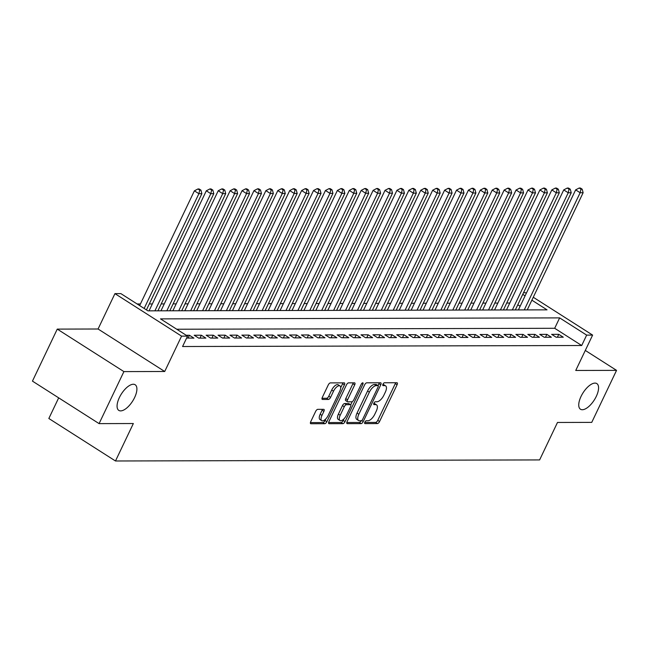 <?xml version="1.0" encoding="UTF-8"?>
<svg xmlns="http://www.w3.org/2000/svg" width="649" height="649" viewBox="0 0 649 649"><rect width="100%" height="100%" fill="white"/><g stroke="black" fill="none" stroke-linecap="round" stroke-linejoin="round"><path stroke-width="0.97" d="M364.843 422.183A1.631 0.714 122.5 0 0 364.787 423.554A1.631 0.714 122.5 0 0 364.981 423.61L377.41 423.578A2.336 1.022 122.5 0 0 379.551 421.534L397.083 384.768A2.336 1.022 122.5 0 0 397.172 382.805A2.336 1.022 122.5 0 0 396.888 382.732L384.468 382.764A1.631 0.714 122.5 0 0 382.967 384.192A1.631 0.714 122.5 0 0 382.902 385.571A1.631 0.714 122.5 0 0 383.097 385.62L384.711 385.62A7.463 3.269 122.5 0 1 385.603 385.855A7.463 3.269 122.5 0 1 385.336 392.142L383.875 395.209A7.463 3.269 122.5 0 1 377.012 401.747L375.406 401.755A1.631 0.714 122.5 0 0 373.905 403.183A1.631 0.714 122.5 0 0 373.848 404.562A1.631 0.714 122.5 0 0 374.043 404.611L375.649 404.611A7.463 3.269 122.5 0 1 376.542 404.854A7.463 3.269 122.5 0 1 376.274 411.133L374.814 414.2A7.463 3.269 122.5 0 1 367.951 420.747L366.344 420.747A1.631 0.714 122.5 0 0 364.843 422.183M134.611 397.553A15.211 6.668 122.5 0 0 135.162 384.743A15.211 6.668 122.5 0 0 119.359 397.594A15.211 6.668 122.5 0 0 118.808 410.395A15.211 6.668 122.5 0 0 134.611 397.553M596.285 396.393A15.211 6.668 122.5 0 0 596.837 383.591A15.211 6.668 122.5 0 0 581.033 396.434A15.211 6.668 122.5 0 0 580.482 409.235A15.211 6.668 122.5 0 0 596.285 396.393M317.791 409.341A2.336 1.022 122.5 0 0 315.649 411.393L310.725 421.704A2.336 1.022 122.5 0 0 310.644 423.667A2.336 1.022 122.5 0 0 310.92 423.74L324.719 423.708A2.336 1.022 122.5 0 0 326.869 421.663L344.4 384.898A2.336 1.022 122.5 0 0 344.489 382.934A2.336 1.022 122.5 0 0 344.205 382.861L330.406 382.894A2.336 1.022 122.5 0 0 328.264 384.938L322.318 397.399A2.336 1.022 122.5 0 0 322.237 399.362A2.336 1.022 122.5 0 0 322.512 399.443L328.418 399.427A2.336 1.022 122.5 0 0 330.568 397.383L333.513 391.201A6.239 2.734 122.5 0 1 339.995 385.936A6.239 2.734 122.5 0 1 339.768 391.185L328.224 415.384A6.239 2.734 122.5 0 1 321.742 420.657A6.239 2.734 122.5 0 1 321.969 415.401L323.892 411.369A2.336 1.022 122.5 0 0 323.973 409.405A2.336 1.022 122.5 0 0 323.697 409.332L317.791 409.341M99.086 423.619L32.45 381.125L57.258 329.108L123.902 371.601L99.086 423.619L133.345 423.529L115.481 460.985L539.619 459.922L557.483 422.467L591.742 422.385L616.55 370.368L575.744 370.465L592.618 335.095L586.655 335.111L581.699 345.519L182.572 346.517L187.537 336.117L181.574 336.125L114.938 293.632L120.892 293.624L147.907 310.847L547.034 309.849L531.88 300.179M123.902 371.601L164.708 371.496L181.574 336.125M347.101 421.615A2.336 1.022 122.5 0 0 347.012 423.578A2.336 1.022 122.5 0 0 347.296 423.651L361.095 423.619A2.336 1.022 122.5 0 0 363.237 421.574L380.768 384.808A2.336 1.022 122.5 0 0 380.858 382.845A2.336 1.022 122.5 0 0 380.574 382.772L366.774 382.805A2.336 1.022 122.5 0 0 364.633 384.849L347.101 421.615M342.907 423.659L329.108 423.7A2.336 1.022 122.5 0 1 328.832 423.619A2.336 1.022 122.5 0 1 328.913 421.655L346.444 384.898A2.336 1.022 122.5 0 1 348.594 382.853L354.5 382.837A2.336 1.022 122.5 0 1 354.776 382.91A2.336 1.022 122.5 0 1 354.695 384.873L347.58 399.784A2.336 1.022 122.5 0 0 347.499 401.747A2.336 1.022 122.5 0 0 347.775 401.82L351.693 401.812A2.336 1.022 122.5 0 0 353.835 399.768L361.242 384.249A1.631 0.714 122.5 0 1 362.937 382.869A1.631 0.714 122.5 0 1 362.88 384.24L345.049 421.615A2.336 1.022 122.5 0 1 342.907 423.659L341.106 422.515L328.605 422.548M616.55 370.368L585.301 350.436M556.128 337.22L563.275 337.204L558.773 334.332L551.626 334.349L556.128 337.22M544.211 337.253L551.366 337.229L546.864 334.365L539.708 334.381L544.211 337.253M532.302 337.277L539.449 337.261L534.946 334.389L527.799 334.405L532.302 337.277M520.384 337.31L527.532 337.293L523.029 334.422L515.882 334.438L520.384 337.31M508.475 337.342L515.622 337.326L511.12 334.454L503.973 334.47L508.475 337.342M496.558 337.366L503.705 337.35L499.203 334.478L492.056 334.503L496.558 337.366M484.641 337.399L491.788 337.383L487.285 334.511L480.138 334.527L484.641 337.399M472.732 337.431L479.879 337.415L475.376 334.543L468.229 334.56L472.732 337.431M460.814 337.456L467.961 337.439L463.459 334.568L456.312 334.592L460.814 337.456M448.897 337.488L456.052 337.472L451.55 334.6L444.395 334.616L448.897 337.488M436.988 337.521L444.135 337.504L439.633 334.633L432.485 334.649L436.988 337.521M425.071 337.553L432.218 337.529L427.715 334.657L420.568 334.681L425.071 337.553M413.162 337.577L420.309 337.561L415.806 334.689L408.659 334.706L413.162 337.577M401.244 337.61L408.391 337.594L403.889 334.722L396.742 334.738L401.244 337.61M389.327 337.642L396.482 337.618L391.98 334.746L384.825 334.77L389.327 337.642M377.418 337.667L384.565 337.65L380.063 334.779L372.915 334.795L377.418 337.667M365.501 337.699L372.648 337.683L368.145 334.811L360.998 334.827L365.501 337.699M353.583 337.731L360.739 337.707L356.236 334.843L349.081 334.86L353.583 337.731M341.674 337.756L348.821 337.74L344.319 334.868L337.172 334.884L341.674 337.756M329.757 337.788L336.904 337.772L332.402 334.9L325.254 334.916L329.757 337.788M317.848 337.821L324.995 337.796L320.492 334.933L313.345 334.949L317.848 337.821M305.93 337.845L313.078 337.829L308.575 334.957L301.428 334.973L305.93 337.845M294.013 337.878L301.168 337.861L296.666 334.989L289.511 335.006L294.013 337.878M282.104 337.91L289.251 337.894L284.749 335.022L277.602 335.038L282.104 337.91M270.187 337.934L277.334 337.918L272.831 335.046L265.684 335.071L270.187 337.934M258.278 337.967L265.425 337.951L260.922 335.079L253.775 335.095L258.278 337.967M246.36 337.999L253.508 337.983L249.005 335.111L241.858 335.127L246.36 337.999M234.443 338.024L241.59 338.007L237.088 335.135L229.941 335.16L234.443 338.024M222.534 338.056L229.681 338.04L225.179 335.168L218.032 335.184L222.534 338.056M210.617 338.088L217.764 338.072L213.261 335.2L206.114 335.217L210.617 338.088M198.699 338.121L205.855 338.097L201.352 335.225L194.197 335.249L198.699 338.121M186.612 338.04L193.937 338.129L189.435 335.257L186.206 335.265M581.699 345.519L554.684 328.289L176.747 329.238M509.765 303.034L506.715 303.042M497.856 303.067L494.798 303.075M485.939 303.099L482.88 303.099M474.021 303.124L470.971 303.132M462.112 303.156L459.054 303.164M450.195 303.188L447.137 303.197M438.286 303.213L435.228 303.221M426.369 303.245L423.31 303.253M414.451 303.278L411.401 303.286M402.542 303.302L399.484 303.31M390.625 303.334L387.567 303.343M378.716 303.367L375.657 303.375M366.799 303.391L363.74 303.399M354.881 303.424L351.831 303.432M342.972 303.456L339.914 303.464M331.055 303.481L327.996 303.489M319.138 303.513L316.087 303.521M307.228 303.545L304.17 303.554M295.311 303.57L292.253 303.578M283.402 303.602L280.344 303.61M271.485 303.635L268.426 303.643M259.568 303.667L256.517 303.667M247.658 303.691L244.6 303.7M235.741 303.724L232.683 303.732M223.824 303.756L220.774 303.764M211.915 303.781L208.856 303.789M199.997 303.813L196.939 303.821M188.088 303.846L185.03 303.854M176.171 303.87L173.113 303.878M164.254 303.902L161.203 303.91M152.345 303.935L149.286 303.943M140.427 303.959L137.126 303.967M520.133 306.255L517.788 304.762M58.686 397.853L48.837 418.491L115.481 460.985M164.708 371.496L98.064 329.002L57.258 329.108M98.064 329.002L114.938 293.632M523.589 292.61L526.485 292.926M586.655 335.111L559.641 317.888L160.514 318.886L187.537 336.117M533.275 297.258L592.618 335.095M525.09 295.855L522.753 294.362M554.684 328.289L559.641 317.888M558.773 334.332L557.402 337.22M546.864 334.365L545.485 337.245M534.946 334.389L533.567 337.277M523.029 334.422L521.658 337.31M511.12 334.454L509.741 337.334M499.203 334.478L497.824 337.366M487.285 334.511L485.914 337.399M475.376 334.543L473.997 337.423M463.459 334.568L462.088 337.456M451.55 334.6L450.171 337.488M439.633 334.633L438.253 337.512M427.715 334.657L426.344 337.545M415.806 334.689L414.427 337.577M403.889 334.722L402.51 337.61M391.98 334.746L390.601 337.634M380.063 334.779L378.683 337.667M368.145 334.811L366.774 337.699M356.236 334.843L354.857 337.723M344.319 334.868L342.94 337.756M332.402 334.9L331.031 337.788M320.492 334.933L319.113 337.813M308.575 334.957L307.196 337.845M296.666 334.989L295.287 337.878M284.749 335.022L283.37 337.902M272.831 335.046L271.46 337.934M260.922 335.079L259.543 337.967M249.005 335.111L247.626 337.991M237.088 335.135L235.717 338.024M225.179 335.168L223.8 338.056M213.261 335.2L211.89 338.08M201.352 335.225L199.973 338.113M189.435 335.257L188.056 338.145M376.542 404.854L374.741 403.702A7.463 3.269 122.5 0 0 373.848 403.459L375.649 404.611M385.603 385.855L383.802 384.711A7.463 3.269 122.5 0 0 382.91 384.468L384.711 385.62M364.73 422.458L375.609 422.426A2.336 1.022 122.5 0 0 377.75 420.382L395.282 383.624A2.336 1.022 122.5 0 0 395.59 382.732M378.034 385.628L378.967 383.664A2.336 1.022 122.5 0 0 379.276 382.772M346.793 422.499L359.295 422.467A2.336 1.022 122.5 0 0 361.266 420.755M361.168 420.763A1.631 0.714 122.5 0 0 362.669 419.327L378.059 387.064A1.631 0.714 122.5 0 0 378.124 385.684A1.631 0.714 122.5 0 0 377.929 385.636L376.233 385.636A7.463 3.269 122.5 0 0 369.37 392.183L358.848 414.24A7.463 3.269 122.5 0 0 358.581 420.528A7.463 3.269 122.5 0 0 359.473 420.763L361.168 420.763M376.452 384.695A1.631 0.714 122.5 0 0 376.323 384.541A1.631 0.714 122.5 0 0 376.128 384.484L377.929 385.636M358.581 420.528L356.78 419.376A7.463 3.269 122.5 0 1 357.047 413.089L367.569 391.031A7.463 3.269 122.5 0 1 374.432 384.492L376.128 384.484M345.974 400.676A2.336 1.022 122.5 0 1 345.698 400.603A2.336 1.022 122.5 0 1 345.779 398.632L352.894 383.729A2.336 1.022 122.5 0 0 353.194 382.837M352.229 401.65L350.711 404.83M344.084 418.719L343.248 420.471L345.049 421.615M340.198 415.255A6.239 2.734 122.5 0 0 339.979 420.511A6.239 2.734 122.5 0 0 346.461 415.238L350.525 406.712A2.336 1.022 122.5 0 0 350.606 404.749A2.336 1.022 122.5 0 0 350.33 404.676L346.412 404.684A2.336 1.022 122.5 0 0 344.27 406.728L340.198 415.255L338.397 414.103A6.239 2.734 122.5 0 0 338.178 419.359L339.979 420.511M348.992 403.824A2.336 1.022 122.5 0 0 348.805 403.597A2.336 1.022 122.5 0 0 348.529 403.524L350.33 404.676M338.397 414.103L342.469 405.576A2.336 1.022 122.5 0 1 344.611 403.532L348.529 403.524M341.106 422.515A2.336 1.022 122.5 0 0 343.248 420.471M321.742 420.657L319.941 419.505A6.239 2.734 122.5 0 1 320.168 414.257L322.091 410.217A2.336 1.022 122.5 0 0 322.399 409.332M339.995 385.936L338.194 384.784A6.239 2.734 122.5 0 0 331.712 390.049L333.513 391.201M322.009 398.291L326.617 398.275A2.336 1.022 122.5 0 0 328.767 396.231L331.712 390.049M340.709 387.713L342.599 383.754A2.336 1.022 122.5 0 0 342.907 382.861M310.417 422.588L322.918 422.556A2.336 1.022 122.5 0 0 325.068 420.511L325.855 418.865M527.239 309.898L583.126 192.729L580.149 192.737L575.647 189.865L518.389 309.922M580.985 189.167L582.177 189.167L580.376 188.015L579.184 188.023L580.985 189.167L580.149 192.737L524.262 309.906M582.177 189.167L583.126 192.729M575.647 189.865L579.184 188.023M515.33 309.922L571.217 192.761L568.232 192.769L563.73 189.897L506.471 309.946M569.068 189.2L570.26 189.192L568.459 188.048L567.267 188.048L569.068 189.2L568.232 192.769L512.353 309.93M570.26 189.192L571.217 192.761M563.73 189.897L567.267 188.048M503.413 309.954L559.3 192.785L556.323 192.794L551.82 189.922L494.554 309.979M557.158 189.224L558.343 189.224L556.542 188.08L555.357 188.08L557.158 189.224L556.323 192.794L500.436 309.962M558.343 189.224L559.3 192.785M551.82 189.922L555.357 188.08M491.504 309.987L547.383 192.818L544.406 192.826L539.903 189.954L482.645 310.011M545.241 189.257L546.434 189.257L544.633 188.105L543.44 188.113L545.241 189.257L544.406 192.826L488.519 309.995M546.434 189.257L547.383 192.818M539.903 189.954L543.44 188.113M479.587 310.019L535.474 192.85L532.496 192.858L527.994 189.987L470.728 310.035M533.324 189.289L534.516 189.281L532.715 188.137L531.523 188.137L533.324 189.289L532.496 192.858L476.609 310.019M534.516 189.281L535.474 192.85M527.994 189.987L531.523 188.137M467.669 310.044L523.556 192.875L520.579 192.883L516.077 190.011L458.811 310.068M521.415 189.313L522.607 189.313L520.806 188.169L519.614 188.169L521.415 189.313L520.579 192.883L464.692 310.052M522.607 189.313L523.556 192.875M516.077 190.011L519.614 188.169M455.76 310.076L511.647 192.907L508.662 192.915L504.159 190.043L446.901 310.1M509.497 189.346L510.69 189.346L508.889 188.194L507.696 188.202L509.497 189.346L508.662 192.915L452.783 310.084M510.69 189.346L511.647 192.907M504.159 190.043L507.696 188.202M443.843 310.108L499.73 192.94L496.753 192.948L492.25 190.076L434.984 310.125M497.58 189.378L498.773 189.37L496.972 188.226L495.779 188.226L497.58 189.378L496.753 192.948L440.866 310.108M498.773 189.37L499.73 192.94M492.25 190.076L495.779 188.226M431.926 310.133L487.813 192.964L484.835 192.972L480.333 190.1L423.075 310.157M485.671 189.411L486.864 189.403L485.063 188.259L483.87 188.259L485.671 189.411L484.835 192.972L428.948 310.141M486.864 189.403L487.813 192.964M480.333 190.1L483.87 188.259M420.017 310.165L475.904 192.996L472.926 193.004L468.416 190.133L411.158 310.19M473.754 189.435L474.946 189.435L473.145 188.283L471.953 188.291L473.754 189.435L472.926 193.004L417.039 310.173M474.946 189.435L475.904 192.996M468.416 190.133L471.953 188.291M408.099 310.198L463.986 193.029L461.009 193.037L456.507 190.165L399.24 310.214M461.845 189.467L463.029 189.467L461.228 188.315L460.044 188.315L461.845 189.467L461.009 193.037L405.122 310.206M463.029 189.467L463.986 193.029M456.507 190.165L460.044 188.315M396.19 310.222L452.069 193.061L449.092 193.061L444.589 190.198L387.331 310.246M449.927 189.5L451.12 189.492L449.319 188.348L448.126 188.348L449.927 189.5L449.092 193.061L393.205 310.23M451.12 189.492L452.069 193.061M444.589 190.198L448.126 188.348M384.273 310.254L440.16 193.086L437.183 193.094L432.68 190.222L375.414 310.279M438.01 189.524L439.203 189.524L437.402 188.372L436.209 188.38L438.01 189.524L437.183 193.094L381.296 310.263M439.203 189.524L440.16 193.086M432.68 190.222L436.209 188.38M372.356 310.287L428.243 193.118L425.265 193.126L420.763 190.254L363.497 310.303M426.101 189.557L427.293 189.557L425.493 188.405L424.3 188.405L426.101 189.557L425.265 193.126L369.378 310.295M427.293 189.557L428.243 193.118M420.763 190.254L424.3 188.405M360.446 310.311L416.334 193.151L413.348 193.159L408.846 190.287L351.588 310.336M414.184 189.589L415.376 189.581L413.575 188.437L412.383 188.437L414.184 189.589L413.348 193.159L357.469 310.319M415.376 189.581L416.334 193.151M408.846 190.287L412.383 188.437M348.529 310.344L404.416 193.175L401.439 193.183L396.937 190.311L339.67 310.368M402.266 189.613L403.459 189.613L401.658 188.461L400.465 188.47L402.266 189.613L401.439 193.183L345.552 310.352M403.459 189.613L404.416 193.175M396.937 190.311L400.465 188.47M336.612 310.376L392.499 193.207L389.522 193.215L385.019 190.344L327.761 310.392M390.357 189.646L391.55 189.646L389.749 188.494L388.556 188.494L390.357 189.646L389.522 193.215L333.635 310.384M391.55 189.646L392.499 193.207M385.019 190.344L388.556 188.494M324.703 310.4L380.59 193.24L377.613 193.248L373.11 190.376L315.844 310.425M378.44 189.678L379.633 189.67L377.832 188.526L376.639 188.526L378.44 189.678L377.613 193.248L321.726 310.409M379.633 189.67L380.59 193.24M373.11 190.376L376.639 188.526M312.786 310.433L368.673 193.264L365.695 193.272L361.193 190.4L303.927 310.457M366.531 189.703L367.715 189.703L365.914 188.551L364.73 188.559L366.531 189.703L365.695 193.272L309.808 310.441M367.715 189.703L368.673 193.264M361.193 190.4L364.73 188.559M300.876 310.465L356.755 193.297L353.778 193.305L349.276 190.433L292.018 310.49M354.614 189.735L355.806 189.735L354.005 188.583L352.813 188.591L354.614 189.735L353.778 193.305L297.891 310.473M355.806 189.735L356.755 193.297M349.276 190.433L352.813 188.591M288.959 310.49L344.846 193.329L341.869 193.337L337.366 190.465L280.1 310.514M342.696 189.768L343.889 189.759L342.088 188.616L340.895 188.616L342.696 189.768L341.869 193.337L285.982 310.498M343.889 189.759L344.846 193.329M337.366 190.465L340.895 188.616M277.042 310.522L332.929 193.353L329.952 193.361L325.449 190.49L268.191 310.547M330.787 189.792L331.98 189.792L330.179 188.648L328.986 188.648L330.787 189.792L329.952 193.361L274.065 310.53M331.98 189.792L332.929 193.353M325.449 190.49L328.986 188.648M265.133 310.555L321.02 193.386L318.034 193.394L313.532 190.522L256.274 310.579M318.87 189.824L320.062 189.824L318.261 188.672L317.069 188.681L318.87 189.824L318.034 193.394L262.155 310.563M320.062 189.824L321.02 193.386M313.532 190.522L317.069 188.681M253.215 310.587L309.102 193.418L306.125 193.426L301.623 190.555L244.357 310.603M306.953 189.857L308.145 189.849L306.344 188.705L305.152 188.705L306.953 189.857L306.125 193.426L250.238 310.587M308.145 189.849L309.102 193.418M301.623 190.555L305.152 188.705M241.306 310.611L297.185 193.443L294.208 193.451L289.705 190.579L232.447 310.636M295.044 189.881L296.236 189.881L294.435 188.737L293.243 188.737L295.044 189.881L294.208 193.451L238.321 310.62M296.236 189.881L297.185 193.443M289.705 190.579L293.243 188.737M229.389 310.644L285.276 193.475L282.299 193.483L277.796 190.611L220.53 310.668M283.126 189.914L284.319 189.914L282.518 188.762L281.325 188.77L283.126 189.914L282.299 193.483L226.412 310.652M284.319 189.914L285.276 193.475M277.796 190.611L281.325 188.77M217.472 310.676L273.359 193.507L270.382 193.516L265.879 190.644L208.613 310.693M271.217 189.946L272.402 189.938L270.601 188.794L269.416 188.794L271.217 189.946L270.382 193.516L214.494 310.676M272.402 189.938L273.359 193.507M265.879 190.644L269.416 188.794M205.563 310.701L261.442 193.532L258.464 193.54L253.962 190.668L196.704 310.725M259.3 189.979L260.492 189.97L258.691 188.827L257.499 188.827L259.3 189.979L258.464 193.54L202.585 310.709M260.492 189.97L261.442 193.532M253.962 190.668L257.499 188.827M193.645 310.733L249.532 193.564L246.555 193.572L242.053 190.701L184.787 310.757M247.383 190.003L248.575 190.003L246.774 188.851L245.582 188.859L247.383 190.003L246.555 193.572L190.668 310.741M248.575 190.003L249.532 193.564M242.053 190.701L245.582 188.859M181.728 310.766L237.615 193.597L234.638 193.605L230.135 190.733L172.877 310.782M235.473 190.035L236.666 190.035L234.865 188.883L233.672 188.883L235.473 190.035L234.638 193.605L178.751 310.774M236.666 190.035L237.615 193.597M230.135 190.733L233.672 188.883M169.819 310.79L225.706 193.629L222.721 193.629L218.218 190.765L160.96 310.814M223.556 190.068L224.749 190.06L222.948 188.916L221.755 188.916L223.556 190.068L222.721 193.629L166.842 310.798M224.749 190.06L225.706 193.629M218.218 190.765L221.755 188.916M157.902 310.822L213.789 193.653L210.811 193.662L206.309 190.79L149.043 310.847M211.647 190.092L212.831 190.092L211.03 188.94L209.846 188.948L211.647 190.092L210.811 193.662L154.924 310.83M212.831 190.092L213.789 193.653M206.309 190.79L209.846 188.948M146.439 309.906L201.871 193.686L198.894 193.694L194.392 190.822L139.657 305.582M199.73 190.125L200.922 190.125L199.121 188.973L197.929 188.973L199.73 190.125L198.894 193.694L144.159 308.453M200.922 190.125L201.871 193.686M194.392 190.822L197.929 188.973M395.282 383.624L397.083 384.768M377.75 420.382L379.551 421.534M375.609 422.426L377.41 423.578M378.967 383.664L380.768 384.808M361.663 420.568L363.237 421.574M359.295 422.467L361.095 423.619M346.826 423.351L347.296 423.651M374.432 384.492L376.233 385.636M367.569 391.031L369.37 392.183M357.047 413.089L358.848 414.24M328.645 423.399L329.108 423.7M352.894 383.729L354.695 384.873M345.779 398.632L347.58 399.784M361.712 383.502L362.88 384.24M344.611 403.532L346.412 404.684M342.469 405.576L344.27 406.728M322.091 410.217L323.892 411.369M320.168 414.257L321.969 415.401M328.767 396.231L330.568 397.383M326.617 398.275L328.418 399.427M322.05 399.143L322.512 399.443M342.599 383.754L344.4 384.898M325.068 420.511L326.869 421.663M322.918 422.556L324.719 423.708M310.457 423.448L310.92 423.74M376.323 384.541L378.124 385.684M345.698 400.603L347.499 401.747M348.805 403.597L350.606 404.749"/></g></svg>
